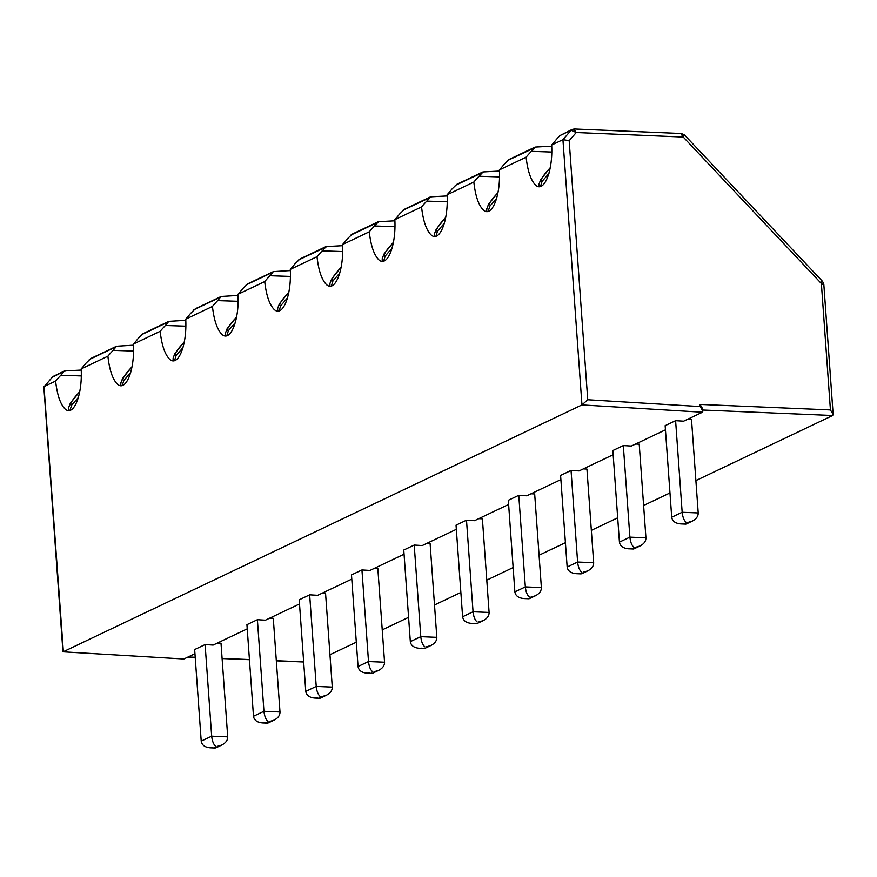 <?xml version="1.0" encoding="UTF-8"?>
<svg xmlns="http://www.w3.org/2000/svg" width="877" height="877" viewBox="0 0 877 877"><rect width="100%" height="100%" fill="white"/><g stroke="black" fill="none" stroke-linecap="round" stroke-linejoin="round"><path stroke-width="1.32" d="M830.431 409.932L821.376 283.545L683.238 137.042L576.244 132.526L569.173 140.671L587.743 399.759L581.955 404.922L702.455 412.223L702.773 408.989L700.065 404.429L830.431 409.932L833.15 414.492L832.668 415.512L695.899 480.596M669.973 492.94L643.619 505.481M617.693 517.814L591.339 530.355M565.413 542.688L539.059 555.229M513.133 567.562L486.79 580.103M460.863 592.446L434.51 604.987M408.583 617.32L382.229 629.861M356.303 642.194L329.949 654.735M687.886 419.151L691.504 419.305L698.213 512.946C698.256 516.334 696.261 519.063 692.238 521.146L687.7 522.495M635.617 444.025L639.223 444.179L645.932 537.831C645.976 541.208 643.981 543.948 639.958 546.02L635.419 547.369M583.337 468.899L586.943 469.052L593.663 562.705C593.696 566.082 591.701 568.822 587.678 570.905L583.139 572.242M531.056 493.784L534.674 493.937L541.383 587.579C541.416 590.966 539.421 593.696 535.398 595.779L530.859 597.116M478.776 518.658L482.394 518.811L489.103 612.453C489.136 615.84 487.152 618.57 483.128 620.653L478.59 621.99M426.507 543.532L430.114 543.685L436.823 637.338C436.867 640.714 434.871 643.444 430.848 645.527L426.31 646.875M374.227 568.406L377.834 568.559L384.554 662.212C384.586 665.588 382.591 668.329 378.568 670.412L374.03 671.749M321.947 593.291L325.564 593.433L332.273 687.086C332.306 690.473 330.311 693.203 326.288 695.286L321.749 696.623M269.667 618.164L273.284 618.318L279.993 711.96C280.026 715.347 278.042 718.077 274.019 720.16L269.48 721.497M217.397 643.038L221.004 643.192L227.713 736.833C227.757 740.221 225.762 742.951 221.738 745.033L217.2 746.382M821.892 281.539L821.376 283.545L823.295 284.718M569.173 140.671L562.935 139.662L571.091 130.278L559.8 135.65L572.21 129.423L571.091 130.278L576.244 132.526L573.843 129.105L572.21 129.423L574.347 128.996L681.341 133.512L684.455 134.937L822.582 281.429L823.81 284.225L833.15 414.492M183.863 658.989L62.958 651.819L183.863 658.989L194.946 653.716M81.221 370.061L64.887 370.949L52.138 377.318L43.85 387.152L62.958 651.819M44.003 386.68L63.363 651.699L581.955 404.922L562.935 139.662L551.677 145.023C553.135 171.947 543.466 194.464 534.817 184.291C530.486 179.27 527.581 170.237 526.112 157.191L499.397 169.897C500.855 196.832 491.197 219.349 482.547 209.165C478.206 204.155 475.301 195.122 473.832 182.065L447.117 194.771C448.585 221.706 438.917 244.223 430.267 234.038C425.926 229.029 423.021 219.995 421.552 206.939L394.847 219.645C396.305 246.58 386.636 269.096 377.987 258.912C373.646 253.902 370.741 244.869 369.272 231.813L342.567 244.53C344.025 271.453 334.356 293.97 325.707 283.786C321.377 278.776 318.472 269.743 317.003 256.687L290.287 269.403C291.745 296.327 282.087 318.844 273.438 308.671C269.096 303.65 266.191 294.617 264.722 281.572L238.007 294.277C239.476 321.212 229.807 343.729 221.157 333.545C216.816 328.535 213.911 319.502 212.442 306.446L185.738 319.151C187.196 346.086 177.527 368.603 168.877 358.419C164.536 353.409 161.631 344.376 160.162 331.32L133.457 344.025C134.915 370.96 125.247 393.477 116.597 383.293C112.267 378.283 109.362 369.25 107.893 356.194L81.177 368.91C82.635 395.834 72.977 418.351 64.328 408.167C59.987 403.157 57.082 394.124 55.613 381.067L44.343 386.428L52.499 377.044A4.538 3.903 -115.4 0 1 53.618 376.2L51.918 377.724M247.226 628.842L213.144 645.066L205.108 644.573L194.65 649.55L201.217 741.131C201.863 745.088 204.867 747.303 210.228 747.796L212.892 747.675M205.108 644.573L211.675 736.165C212.234 741.164 213.582 744.54 215.742 746.316M299.506 603.968L265.413 620.182L257.389 619.699L246.93 624.676L253.497 716.257C254.144 720.203 257.147 722.429 262.497 722.922L265.161 722.791M257.389 619.699L263.944 711.28C264.514 716.279 265.863 719.666 268.011 721.442M351.787 579.094L317.693 595.308L309.658 594.825L299.21 599.802L305.766 691.383C306.413 695.329 309.417 697.555 314.777 698.048L317.441 697.917M309.658 594.825L316.224 686.406C316.783 691.405 318.143 694.792 320.291 696.557M404.056 554.209L369.973 570.434L361.938 569.951L351.48 574.917L358.046 666.509C358.693 670.456 361.697 672.681 367.057 673.174L369.721 673.043M361.938 569.951L368.504 661.532C369.064 666.531 370.423 669.918 372.572 671.683M456.336 529.335L422.254 545.56L414.218 545.066L403.76 550.043L410.326 641.635C410.973 645.582 413.977 647.796 419.338 648.289L422.001 648.169M414.218 545.066L420.785 636.658C421.344 641.657 422.703 645.044 424.852 646.809M508.616 504.461L474.523 520.686L466.498 520.193L456.04 525.17L462.607 616.75C463.253 620.697 466.257 622.922 471.607 623.415L474.271 623.295M466.498 520.193L473.054 611.773C473.624 616.783 474.972 620.16 477.132 621.936M560.896 479.587L526.803 495.801L518.767 495.319L508.32 500.296L514.876 591.876C515.523 595.823 518.526 598.048 523.887 598.542L526.551 598.41M518.767 495.319L525.334 586.899C525.893 591.898 527.252 595.286 529.401 597.062M613.166 454.714L579.083 470.927L571.048 470.445L560.589 475.422L567.156 567.002C567.803 570.949 570.806 573.174 576.167 573.668L578.831 573.536M571.048 470.445L577.614 562.025C578.173 567.024 579.533 570.412 581.681 572.177M665.446 429.829L631.363 446.053L623.328 445.571L612.87 450.537L619.436 542.129C620.083 546.075 623.087 548.289 628.447 548.794L631.111 548.662M623.328 445.571L629.894 537.152C630.453 542.15 631.813 545.538 633.961 547.303M702.455 412.223L683.632 421.179L675.608 420.686L665.15 425.663L671.716 517.244C672.363 521.201 675.367 523.416 680.716 523.909L683.38 523.788M675.608 420.686L682.163 512.278C682.734 517.277 684.082 520.664 686.242 522.429M55.613 381.067A27.823 4.988 136.7 0 1 56.95 379.5A27.823 4.988 136.7 0 1 60.842 375.235L63.802 371.673L65.402 371.037M680.826 133.622L683.238 137.042L683.764 135.036M702.926 411.181L700.219 406.566L700.065 404.429M221.738 745.033L215.742 747.895L214.35 747.73M274.019 720.16L268.022 723.01L266.619 722.856M326.288 695.286L320.291 698.136L318.899 697.982M378.568 670.412L372.572 673.262L371.179 673.108M430.848 645.527L424.852 648.388L423.459 648.224M483.128 620.653L477.132 623.503L475.729 623.35M535.398 595.779L529.401 598.629L528.009 598.476M587.678 570.905L581.681 573.755L580.289 573.602M639.958 546.02L633.961 548.881L632.569 548.728M692.238 521.146L686.242 524.007L684.838 523.843M559.8 135.65L556.358 139.443A27.823 4.988 136.7 0 1 551.677 145.023M116.707 346.174L90.89 358.463L85.858 363.33A27.823 4.988 136.7 0 1 81.177 368.91M81.265 375.937L60.842 375.235M526.112 157.191A27.823 4.988 136.7 0 1 527.45 155.613A27.823 4.988 136.7 0 1 531.341 151.348L551.754 152.05M107.893 356.194A27.823 4.988 136.7 0 1 109.23 354.626A27.823 4.988 136.7 0 1 113.122 350.362L116.082 346.799L89.301 359.537M534.926 147.172L509.109 159.45L504.078 164.328A27.823 4.988 136.7 0 1 499.397 169.897M551.721 146.185L535.387 147.062L531.341 151.348M168.987 321.3L143.17 333.589L138.138 338.456A27.823 4.988 136.7 0 1 133.457 344.025M133.534 351.052L113.122 350.362M473.832 182.065A27.823 4.988 136.7 0 1 475.17 180.487A27.823 4.988 136.7 0 1 479.061 176.233L499.484 176.924M160.162 331.32A27.823 4.988 136.7 0 1 161.5 329.752A27.823 4.988 136.7 0 1 165.402 325.488L168.351 321.925L141.581 334.663M482.646 172.045L456.829 184.323L451.808 189.202A27.823 4.988 136.7 0 1 447.117 194.771M499.441 171.059L483.106 171.936L479.061 176.233M221.267 296.426L195.45 308.704L190.419 313.582A27.823 4.988 136.7 0 1 185.738 319.151M185.814 326.178L165.402 325.488M421.552 206.939A27.823 4.988 136.7 0 1 422.889 205.371A27.823 4.988 136.7 0 1 426.781 201.107L447.204 201.798M212.442 306.446A27.823 4.988 136.7 0 1 213.78 304.878A27.823 4.988 136.7 0 1 217.671 300.614L220.631 297.04L193.85 309.789M430.377 196.919L404.56 209.208L399.528 214.076A27.823 4.988 136.7 0 1 394.847 219.645M447.16 195.933L430.826 196.81L426.781 201.107M273.536 271.552L247.72 283.83L242.699 288.708A27.823 4.988 136.7 0 1 238.007 294.277M238.095 301.304L217.671 300.614M369.272 231.813A27.823 4.988 136.7 0 1 370.609 230.245A27.823 4.988 136.7 0 1 374.512 225.981L394.924 226.672M264.722 281.572A27.823 4.988 136.7 0 1 266.06 279.993A27.823 4.988 136.7 0 1 269.952 275.729L272.911 272.166L246.13 284.915M378.097 221.793L352.28 234.082L347.248 238.95A27.823 4.988 136.7 0 1 342.567 244.53M394.891 220.807L378.546 221.684L374.512 225.981M325.816 246.667L300 258.956L294.968 263.824A27.823 4.988 136.7 0 1 290.287 269.403M290.375 276.43L269.952 275.729M317.003 256.687A27.823 4.988 136.7 0 1 318.34 255.119A27.823 4.988 136.7 0 1 322.232 250.855L342.644 251.556M342.611 245.681L326.277 246.569L322.232 250.855M117.682 346.163L133.501 345.187M535.902 147.161L507.52 160.524M169.952 321.289L185.781 320.313M483.622 172.035L455.24 185.409M222.232 296.415L238.051 295.439M431.341 196.908L402.96 210.283M274.512 271.541L290.331 270.565M379.061 221.782L350.69 235.157M326.792 246.656L298.41 260.03M69.985 410.381L71.563 405.284L78.459 397.347M540.484 186.494L542.063 181.396L548.958 173.46M122.254 385.507L123.843 380.399L130.728 372.473M488.204 211.368L489.783 206.27L496.678 198.334M174.534 360.622L176.113 355.525L183.008 347.599M435.924 236.242L437.502 231.144L444.398 223.218M226.814 335.748L228.393 330.651L235.288 322.714M383.644 261.127L385.222 256.018L392.118 248.092M279.094 310.875L280.673 305.777L287.568 297.84M331.363 286.001L332.953 280.903L339.837 272.966M188.116 656.972L195.209 657.268M222.1 658.408L249.43 659.559M276.321 660.699L303.65 661.85M702.85 410.03L832.668 415.512M201.217 741.131L211.675 736.165L227.713 736.833M253.497 716.257L263.944 711.28L279.993 711.96M305.766 691.383L316.224 686.406L332.273 687.086M358.046 666.509L368.504 661.532L384.554 662.212M410.326 641.635L420.785 636.658L436.823 637.338M462.607 616.75L473.054 611.773L489.103 612.453M514.876 591.876L525.334 586.899L541.383 587.579M567.156 567.002L577.614 562.025L593.663 562.705M619.436 542.129L629.894 537.152L645.932 537.831M671.716 517.244L682.163 512.278L698.213 512.946M587.743 399.759L700.219 406.566M79.741 391.734A20.873 3.738 -43.3 0 0 76.485 395.286A20.873 3.738 -43.3 0 0 71.563 405.284M550.241 167.847A20.873 3.738 -43.3 0 0 546.974 171.399A20.873 3.738 -43.3 0 0 542.063 181.396M132.021 366.86A20.873 3.738 -43.3 0 0 128.755 370.412A20.873 3.738 -43.3 0 0 123.843 380.399M497.961 192.732A20.873 3.738 -43.3 0 0 494.705 196.284A20.873 3.738 -43.3 0 0 489.783 206.27M184.291 341.986A20.873 3.738 -43.3 0 0 181.035 345.538A20.873 3.738 -43.3 0 0 176.113 355.525M445.68 217.606A20.873 3.738 -43.3 0 0 442.425 221.157A20.873 3.738 -43.3 0 0 437.502 231.144M236.571 317.112A20.873 3.738 -43.3 0 0 233.315 320.664A20.873 3.738 -43.3 0 0 228.393 330.651M393.4 242.48A20.873 3.738 -43.3 0 0 390.144 246.031A20.873 3.738 -43.3 0 0 385.222 256.018M288.851 292.227A20.873 3.738 -43.3 0 0 285.595 295.779A20.873 3.738 -43.3 0 0 280.673 305.777M341.131 267.353A20.873 3.738 -43.3 0 0 337.864 270.905A20.873 3.738 -43.3 0 0 332.953 280.903M187.864 657.092L195.209 657.399M222.1 658.539L249.441 659.69M276.332 660.83L303.661 661.982M215.161 748.004L210.228 747.796M267.441 723.13L262.497 722.922M319.721 698.256L314.777 698.048M371.991 673.383L367.057 673.174M424.271 648.498L419.338 648.289M476.551 623.624L471.607 623.415M528.831 598.75L523.887 598.542M581.1 573.876L576.167 573.668M633.38 549.002L628.447 548.794M685.661 524.117L680.716 523.909M64.427 371.048L53.618 376.2M79.774 391.526L70.303 403.31L68.581 407.805L68.527 410.513M550.274 167.639L540.802 179.423L539.07 183.918L539.015 186.626M132.054 366.652L122.583 378.436L120.851 382.931L120.796 385.639M498.004 192.512L488.522 204.308L486.801 208.803L486.746 211.5M184.334 341.778L174.863 353.563L173.131 358.057L173.076 360.754M445.724 217.386L436.242 229.182L434.521 233.677L434.466 236.373M236.615 316.893L227.132 328.689L225.411 333.183L225.356 335.88M393.444 242.271L383.973 254.056L382.24 258.551L382.186 261.258M288.895 292.019L279.412 303.804L277.691 308.298L277.636 311.006M341.164 267.145L331.692 278.93L329.96 283.424L329.905 286.132"/></g></svg>

